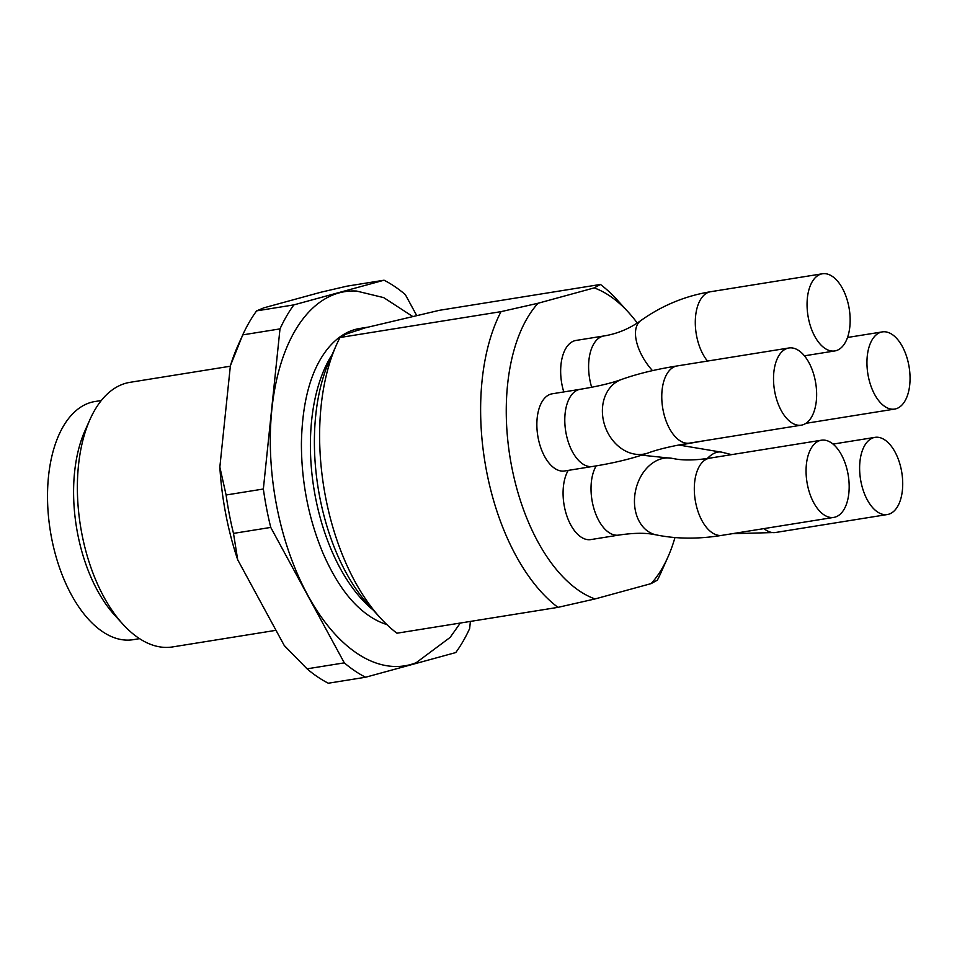 <?xml version="1.0" encoding="UTF-8"?>
<svg xmlns="http://www.w3.org/2000/svg" width="957" height="957" viewBox="0 0 957 957"><rect width="100%" height="100%" fill="white"/><g stroke="black" fill="none" stroke-linecap="round" stroke-linejoin="round"><path stroke-width="1.44" d="M460.317 623.031L450.125 637.422L416.211 662.687A189.462 101.406 -99.1 0 1 410.601 664.553A189.462 101.406 -99.1 0 1 273.869 489.398A189.462 101.406 -99.1 0 1 356.53 291.048L383.721 297.627L412.503 316.36M416.63 315.415L405.325 294.6A208.817 111.754 80.9 0 0 384.056 280.21L293.871 304.888A208.817 111.754 80.9 0 0 279.994 328.897L263.354 489.015A208.817 111.754 80.9 0 0 270.747 527.415L344.305 662.854A208.817 111.754 80.9 0 0 365.574 677.245L455.759 652.566A208.817 111.754 80.9 0 0 469.648 628.558L470.389 621.416M263.354 489.015L226.103 494.996A208.817 111.754 80.9 0 0 233.496 533.396L270.747 527.415M293.871 304.888L256.62 310.869A208.817 111.754 80.9 0 0 242.731 334.878L279.994 328.897M344.305 662.854L307.041 668.835A208.817 111.754 80.9 0 0 328.323 683.226L365.574 677.245M256.62 310.869L263.869 307.831L320.918 292.22L346.805 286.191L384.056 280.21M226.103 494.996L219.847 467.076A197.644 105.772 80.9 0 0 237.695 559.773L233.496 533.396M241.726 337.115L237.826 345.848A197.644 105.772 80.9 0 0 230.374 365.789L242.731 334.878M307.041 668.835L284.229 645.461A197.644 105.772 80.9 0 0 286.334 647.817L287.315 648.906M219.847 467.076L230.374 365.789M284.229 645.461L237.695 559.773M230.326 366.22L130.044 382.322A133.992 71.715 80.9 0 0 89.994 419.465A133.992 71.715 80.9 0 0 122.879 624.191A133.992 71.715 80.9 0 0 172.547 646.932L275.999 630.316M89.994 419.465L84.946 430.782A120.594 64.538 80.9 0 0 114.541 615.028L122.879 624.191M101.31 400.516L94.922 401.533A120.594 64.538 80.9 0 0 50.314 530.848A120.594 64.538 80.9 0 0 133.167 639.683L139.555 638.654M368.337 327.091L359.892 328.442A150.751 80.675 80.9 0 0 355.322 329.435A150.751 80.675 80.9 0 0 319.459 360.992C308.094 381.305 302.077 408.795 301.407 443.474C301.431 482.113 308.585 518.586 322.868 552.895C333.455 577.191 345.537 595.517 359.114 607.874A150.751 80.675 80.9 0 0 386.772 624.514M637.278 323.023A160.166 85.723 80.9 0 0 628.582 312.46L617.086 299.816A178.66 95.616 80.9 0 0 600.422 284.456L439.419 310.307L365.084 327.868A150.751 80.675 -99.1 0 1 367.823 327.21M667.878 557.165A160.166 85.723 80.9 0 1 651.143 583.603L657.363 580.157A178.66 95.616 80.9 0 0 660.916 572.776L667.878 557.165A160.166 85.723 80.9 0 0 674.96 537.571M628.582 312.46A160.166 85.723 80.9 0 0 594.201 287.901L600.422 284.456M358.684 330.153A150.751 80.675 -99.1 0 1 365.084 327.868L346.219 334.065L339.998 337.51L501.013 311.647L538.073 303.249L594.201 287.901M538.073 303.249A160.166 85.723 80.9 0 0 511.588 466.143A160.166 85.723 80.9 0 0 595.027 598.95L557.955 607.36L396.94 633.211A178.66 95.616 80.9 0 1 380.288 617.851A178.66 95.616 80.9 0 1 336.445 344.891A178.66 95.616 80.9 0 1 339.998 337.51M651.143 583.603L595.027 598.95M568.219 470.389A39.081 20.922 80.9 0 0 566.58 515.093A39.081 20.922 80.9 0 0 590.84 539.581L618.772 535.095A39.081 20.922 -99.1 0 1 594.524 510.595A39.081 20.922 -99.1 0 1 596.175 465.892M552.213 393.794A39.081 20.922 80.9 0 0 537.762 435.698A39.081 20.922 80.9 0 0 564.606 470.976L592.55 466.478A39.081 20.922 -99.1 0 1 565.695 431.212A39.081 20.922 -99.1 0 1 580.145 389.308L552.213 393.794M591.665 387.274A39.081 20.922 -99.1 0 1 603.951 335.955L576.006 340.441A39.081 20.922 80.9 0 0 563.781 391.939M501.013 311.647A178.66 95.616 80.9 0 0 557.955 607.36M336.445 344.891L329.483 360.502A160.166 85.723 80.9 0 0 368.78 605.207L380.288 617.851M881.122 332.151A39.081 20.922 -99.1 0 1 882.306 331.9A39.081 20.922 -99.1 0 1 909.15 367.165A39.081 20.922 -99.1 0 1 894.699 409.07A39.081 20.922 -99.1 0 1 868.035 374.917A39.081 20.922 -99.1 0 1 881.122 332.151M901.422 470.401A39.081 20.922 -99.1 0 1 887.366 514.531A39.081 20.922 -99.1 0 1 860.522 479.266A39.081 20.922 -99.1 0 1 874.973 437.361A39.081 20.922 -99.1 0 1 901.422 470.401M845.282 507.019A39.081 20.922 -99.1 0 1 833.822 517.39A39.081 20.922 -99.1 0 1 806.966 482.113A39.081 20.922 -99.1 0 1 821.417 440.208A39.081 20.922 -99.1 0 1 845.091 463.009A39.081 20.922 -99.1 0 1 845.282 507.019M795.088 424.489A39.081 20.922 -99.1 0 1 773.746 384.259A39.081 20.922 -99.1 0 1 788.891 347.989A39.081 20.922 -99.1 0 1 815.735 383.267A39.081 20.922 -99.1 0 1 801.284 425.171A39.081 20.922 -99.1 0 1 795.088 424.489M808.354 317.903A39.081 20.922 -99.1 0 1 822.41 273.774A39.081 20.922 -99.1 0 1 849.254 309.039A39.081 20.922 -99.1 0 1 834.803 350.944A39.081 20.922 -99.1 0 1 808.354 317.903M373.098 609.956A150.751 80.675 -99.1 0 1 332.091 354.64M732.32 533.695L775.613 532.487A39.081 20.922 -99.1 0 1 763.985 528.599M709.663 458.164C696.05 460.221 684.769 460.508 675.833 459.037L672.328 458.403A39.081 29.272 -78 0 0 635.58 490.558A39.081 29.272 -78 0 0 656.119 534.867C676.587 539.042 698.574 539.198 722.057 535.334A39.081 20.922 -99.1 0 1 695.213 500.068A39.081 20.922 -99.1 0 1 709.663 458.164L821.417 440.208M592.55 466.478C613.76 463.116 632.278 458.618 648.116 452.972C658.093 449.312 671.898 446.022 689.519 443.115A39.081 20.922 -99.1 0 1 683.334 442.445A39.081 20.922 -99.1 0 1 661.993 402.215A39.081 20.922 -99.1 0 1 677.125 365.945L788.891 347.989M707.51 361.064A39.081 20.922 -99.1 0 1 696.588 335.847A39.081 20.922 -99.1 0 1 710.644 291.718L822.41 273.774M707.283 458.523A39.081 18.578 -73.2 0 1 719.796 451.931A39.081 18.578 -73.2 0 1 722.26 452.302L731.615 454.635M648.116 452.972A39.081 31.473 -109.9 0 1 634.838 454.132A39.081 31.473 -109.9 0 1 603.113 418.975A39.081 31.473 -109.9 0 1 621.56 379.45C637.398 373.804 655.916 369.306 677.125 365.945M652.483 370.646A39.081 20.037 -125.7 0 1 643.236 357.966A39.081 20.037 -125.7 0 1 640.7 320.679C661.873 305.546 685.188 295.892 710.644 291.718M362.823 328.694L363.648 328.395M805.926 423.329L894.699 409.07M847.531 337.474L882.306 331.9M775.613 532.487L887.366 514.531M833.045 444.096L874.973 437.361M722.057 535.334L833.822 517.39M689.519 443.115L801.284 425.171M804.418 355.825L834.803 350.944M705.823 440.495L679.757 445.053M678.74 445.005L722.26 452.302M656.119 534.867L652.602 534.221C643.666 532.75 632.386 533.049 618.772 535.095M672.328 458.403L641.716 455.161M621.56 379.45C611.583 383.111 597.778 386.401 580.145 389.308M640.7 320.679C629.407 328.741 617.157 333.826 603.951 335.955"/></g></svg>
